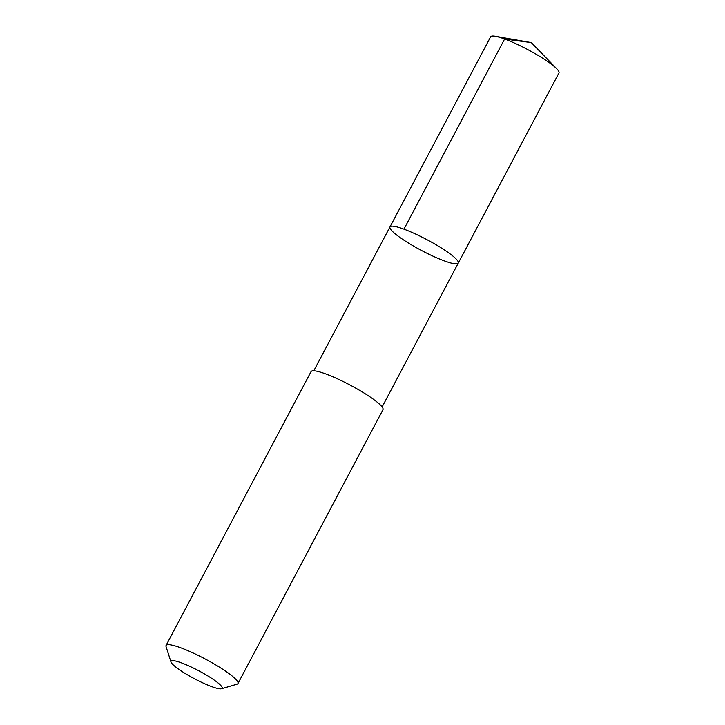 <?xml version="1.0" encoding="UTF-8"?>
<svg xmlns="http://www.w3.org/2000/svg" width="725" height="725" viewBox="0 0 725 725"><rect width="100%" height="100%" fill="white"/><g stroke="black" fill="none" stroke-linecap="round" stroke-linejoin="round"><path stroke-width="1.09" d="M455.808 258.68A38.652 6.045 27.9 0 1 458.272 263.103A38.652 6.045 27.9 0 1 421.288 250.361A38.652 6.045 27.9 0 1 389.959 226.934A38.652 6.045 27.9 0 1 418.86 235.58A38.652 6.045 27.9 0 1 455.808 258.68A38.652 6.045 27.9 0 1 458.272 263.103L558.957 72.944A38.652 6.045 -152.1 0 0 556.791 68.821A38.652 6.045 -152.1 0 0 556.501 68.522A38.652 6.045 -152.1 0 0 527.238 49.309A38.652 6.045 -152.1 0 0 495.275 36.25A38.652 6.045 -152.1 0 0 490.644 36.776L389.959 226.934A38.652 6.045 27.9 0 1 418.86 235.58A38.652 6.045 27.9 0 1 455.808 258.68M221.506 688.75L237.048 684.183A40.691 6.362 -152.1 0 0 237.972 683.53L382.981 409.661A40.691 6.362 -152.1 0 0 350.003 385.002A40.691 6.362 -152.1 0 0 311.061 371.59L166.061 645.449A40.691 6.362 -152.1 0 0 166.043 646.582L171 662.007A28.946 4.531 -152.1 0 0 172.858 664.517A28.946 4.531 -152.1 0 0 198.496 680.811A28.946 4.531 -152.1 0 0 221.506 688.75A28.946 4.531 -152.1 0 0 198.704 670.743A28.946 4.531 -152.1 0 0 171 662.007M237.972 683.53A40.691 6.362 -152.1 0 0 204.994 658.871A40.691 6.362 -152.1 0 0 166.061 645.449M403.943 229.154L504.618 38.996L531.298 42.576L495.275 36.25M531.298 42.576L556.791 68.821M382.102 406.952L458.272 263.103M313.798 370.783L389.959 226.934"/></g></svg>
